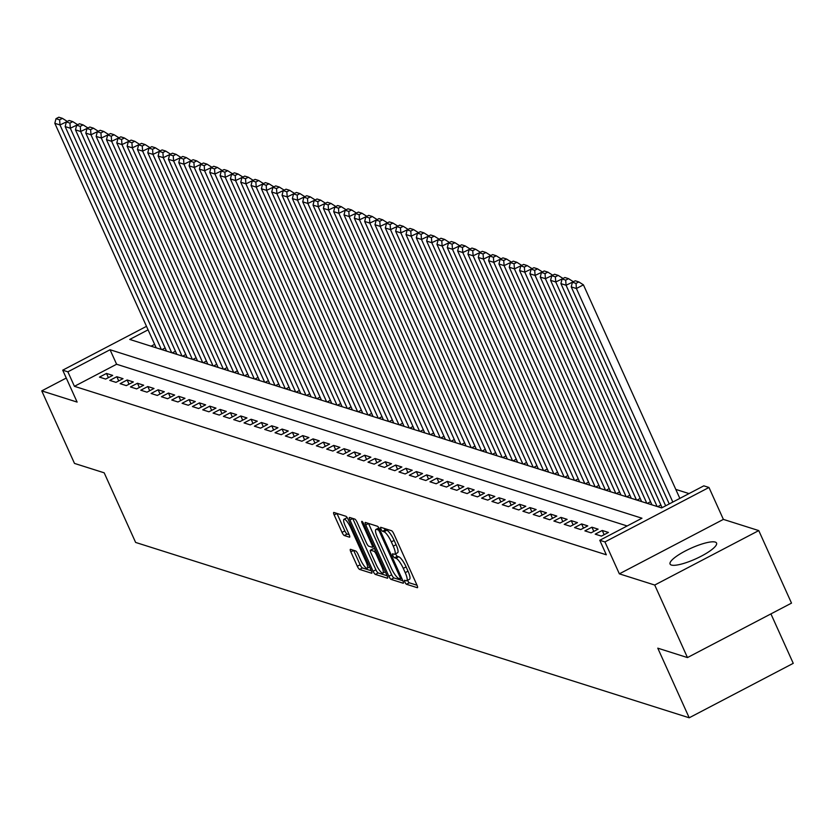 <?xml version="1.0" encoding="UTF-8"?>
<svg xmlns="http://www.w3.org/2000/svg" width="835" height="835" viewBox="0 0 835 835"><rect width="100%" height="100%" fill="white"/><g stroke="black" fill="none" stroke-linecap="round" stroke-linejoin="round"><path stroke-width="1.25" d="M404.881 582.047A2.244 0.543 -117.6 0 0 406.488 584.27L417.26 587.683A3.204 0.772 -117.6 0 0 417.469 587.673A3.204 0.772 -117.6 0 0 416.989 585.158L393.849 533.899A3.204 0.772 -117.6 0 0 391.552 530.726L380.781 527.323A2.244 0.543 -117.6 0 0 380.635 527.323A2.244 0.543 -117.6 0 0 380.969 529.087A2.244 0.543 -117.6 0 0 382.576 531.311L383.975 531.749A10.271 2.463 -117.6 0 1 391.333 541.884L393.254 546.163A10.271 2.463 -117.6 0 1 394.778 554.231A10.271 2.463 -117.6 0 1 394.13 554.242L392.732 553.803A2.244 0.543 -117.6 0 0 392.596 553.803A2.244 0.543 -117.6 0 0 392.92 555.567A2.244 0.543 -117.6 0 0 394.537 557.79L395.926 558.229A10.271 2.463 -117.6 0 1 403.284 568.374L405.215 572.643A10.271 2.463 -117.6 0 1 406.728 580.711A10.271 2.463 -117.6 0 1 406.081 580.722L404.693 580.283A2.244 0.543 -117.6 0 0 404.547 580.283A2.244 0.543 -117.6 0 0 404.881 582.047M407.563 580.273A2.244 0.543 -117.6 0 0 407.689 580.576A2.244 0.543 -117.6 0 0 409.307 582.799L417.03 585.251M384.173 528.398A2.244 0.543 -117.6 0 0 385.384 529.839L386.782 530.277L383.975 531.749M395.602 553.793A2.244 0.543 -117.6 0 0 395.738 554.096A2.244 0.543 -117.6 0 0 397.345 556.319L398.744 556.757L395.926 558.229M671.382 565.044A25.499 5.824 -24.3 0 0 698.582 557.529A25.499 5.824 -24.3 0 0 716.555 543.074A25.499 5.824 -24.3 0 0 715.251 542.082A25.499 5.824 -24.3 0 0 688.05 549.607A25.499 5.824 -24.3 0 0 670.077 564.063A25.499 5.824 -24.3 0 0 671.382 565.044M350.564 549.346A3.204 0.772 -117.6 0 0 350.366 549.357A3.204 0.772 -117.6 0 0 350.836 551.883L357.328 566.255A3.204 0.772 -117.6 0 0 359.624 569.428L371.596 573.217A3.204 0.772 -117.6 0 0 371.794 573.207A3.204 0.772 -117.6 0 0 371.314 570.691L348.174 519.433A3.204 0.772 -117.6 0 0 345.878 516.26L333.916 512.471A3.204 0.772 -117.6 0 0 333.708 512.481A3.204 0.772 -117.6 0 0 334.188 515.007L342.026 532.375A3.204 0.772 -117.6 0 0 344.333 535.538L349.447 537.166A3.204 0.772 -117.6 0 0 349.646 537.155A3.204 0.772 -117.6 0 0 349.176 534.64L345.283 526.019A8.58 2.067 -117.6 0 1 344.02 519.276A8.58 2.067 -117.6 0 1 350.71 527.741L365.949 561.485A8.58 2.067 -117.6 0 1 367.212 568.228A8.58 2.067 -117.6 0 1 360.522 559.763L357.985 554.137A3.204 0.772 -117.6 0 0 355.679 550.975L350.564 549.346M627.158 525.966L116.608 364.248L74.43 386.323L67.875 371.815L62.719 370.176L146.501 326.328M687.466 657.573L654.723 585.043L758.764 530.59L791.507 603.12L687.466 657.573L657.782 648.169L689.209 717.787L135.625 542.437L104.187 472.819L74.492 463.415L41.75 390.884L77.123 402.084L62.719 370.176M758.764 530.59L723.381 519.391L619.351 573.843L654.723 585.043M619.351 573.843L604.937 541.925L599.78 540.287L641.958 518.222L110.053 349.74L67.875 371.815M74.43 386.323L606.325 554.795L599.78 540.287M388.859 576.244A3.204 0.772 -117.6 0 0 391.156 579.417L403.117 583.206A3.204 0.772 -117.6 0 0 403.326 583.195A3.204 0.772 -117.6 0 0 402.846 580.68L379.706 529.421A3.204 0.772 -117.6 0 0 377.41 526.248L365.438 522.459A3.204 0.772 -117.6 0 0 365.239 522.47A3.204 0.772 -117.6 0 0 365.72 524.985L388.859 576.244L391.667 574.772A3.204 0.772 -117.6 0 0 393.974 577.945L402.887 580.763M387.356 578.206L375.395 574.417A3.204 0.772 -117.6 0 1 373.088 571.255L349.948 519.996A3.204 0.772 -117.6 0 1 349.479 517.47A3.204 0.772 -117.6 0 1 349.677 517.47L354.802 519.088A3.204 0.772 -117.6 0 1 357.098 522.261L366.481 543.042A3.204 0.772 -117.6 0 0 368.778 546.215L372.18 547.29A3.204 0.772 -117.6 0 0 372.379 547.29A3.204 0.772 -117.6 0 0 371.909 544.764L362.139 523.127A2.244 0.543 -117.6 0 1 361.805 521.353A2.244 0.543 -117.6 0 1 363.559 523.576L387.085 575.68A3.204 0.772 -117.6 0 1 387.555 578.206A3.204 0.772 -117.6 0 1 387.356 578.206L387.68 578.039M66.268 378.046L41.75 390.884M595.209 534.149L601.409 536.112L608.433 532.438L602.244 530.476L595.209 534.149M584.886 530.883L591.076 532.845L598.11 529.16L591.911 527.198L584.886 530.883M574.553 527.605L580.753 529.567L587.777 525.893L581.588 523.931L574.553 527.605M564.23 524.338L570.42 526.3L577.455 522.616L571.255 520.654L564.23 524.338M553.897 521.061L560.097 523.023L567.122 519.349L560.932 517.387L553.897 521.061M543.575 517.794L549.764 519.756L556.799 516.072L550.599 514.11L543.575 517.794M533.241 514.517L539.441 516.479L546.466 512.805L540.276 510.843L533.241 514.517M522.919 511.25L529.108 513.212L536.143 509.538L529.943 507.576L522.919 511.25M512.586 507.983L518.785 509.945L525.81 506.26L519.62 504.298L512.586 507.983M502.263 504.705L508.452 506.668L515.487 502.994L509.287 501.031L502.263 504.705M491.93 501.438L498.13 503.401L505.154 499.716L498.965 497.754L491.93 501.438M481.607 498.161L487.797 500.123L494.831 496.449L488.632 494.487L481.607 498.161M471.274 494.894L477.474 496.856L484.498 493.172L478.298 491.21L471.274 494.894M460.941 491.617L467.141 493.579L474.176 489.905L467.976 487.943L460.941 491.617M450.618 488.35L456.818 490.312L463.842 486.638L457.643 484.676L450.618 488.35M440.285 485.083L446.485 487.045L453.52 483.361L447.32 481.398L440.285 485.083M429.962 481.805L436.162 483.768L443.187 480.094L436.987 478.131L429.962 481.805M419.629 478.538L425.829 480.501L432.864 476.816L426.664 474.854L419.629 478.538M409.307 475.261L415.506 477.223L422.531 473.549L416.331 471.587L409.307 475.261M398.973 471.994L405.173 473.956L412.208 470.272L406.008 468.31L398.973 471.994M388.651 468.717L394.851 470.679L401.875 467.005L395.675 465.043L388.651 468.717M378.318 465.45L384.517 467.412L391.552 463.738L385.352 461.776L378.318 465.45M367.995 462.183L374.195 464.145L381.219 460.461L375.019 458.498L367.995 462.183M357.662 458.906L363.862 460.868L370.886 457.194L364.697 455.232L357.662 458.906M347.339 455.639L353.529 457.601L360.563 453.916L354.364 451.954L347.339 455.639M337.006 452.361L343.206 454.323L350.23 450.649L344.041 448.687L337.006 452.361M326.683 449.094L332.873 451.057L339.908 447.372L333.708 445.41L326.683 449.094M316.35 445.817L322.55 447.779L329.575 444.105L323.385 442.143L316.35 445.817M306.027 442.55L312.217 444.512L319.252 440.838L313.052 438.866L306.027 442.55M295.694 439.283L301.894 441.245L308.919 437.561L302.729 435.599L295.694 439.283M285.372 436.006L291.561 437.968L298.596 434.294L292.396 432.332L285.372 436.006M275.039 432.739L281.238 434.701L288.263 431.017L282.073 429.054L275.039 432.739M264.716 429.461L270.905 431.424L277.94 427.75L271.74 425.787L264.716 429.461M254.383 426.194L260.583 428.157L267.607 424.472L261.418 422.51L254.383 426.194M244.06 422.917L250.249 424.879L257.284 421.205L251.084 419.243L244.06 422.917M233.727 419.65L239.927 421.612L246.951 417.938L240.762 415.966L233.727 419.65M223.404 416.383L229.594 418.345L236.629 414.661L230.429 412.699L223.404 416.383M213.071 413.106L219.271 415.068L226.295 411.394L220.096 409.432L213.071 413.106M202.738 409.839L208.938 411.801L215.973 408.117L209.773 406.154L202.738 409.839M192.415 406.561L198.615 408.524L205.64 404.85L199.44 402.887L192.415 406.561M182.082 403.295L188.282 405.257L195.317 401.572L189.117 399.61L182.082 403.295M171.76 400.017L177.959 401.979L184.984 398.305L178.784 396.343L171.76 400.017M161.426 396.75L167.626 398.712L174.661 395.038L168.461 393.066L161.426 396.75M151.104 393.483L157.304 395.446L164.328 391.761L158.128 389.799L151.104 393.483M140.771 390.206L146.97 392.168L154.005 388.494L147.805 386.532L140.771 390.206M130.448 386.939L136.648 388.901L143.672 385.217L137.472 383.255L130.448 386.939M120.115 383.662L126.315 385.624L133.35 381.95L127.15 379.988L120.115 383.662M109.792 380.395L115.992 382.357L123.016 378.673L116.816 376.71L109.792 380.395M112.683 375.406L106.494 373.443L99.459 377.117L105.659 379.08L112.683 375.406M689.021 493.589L675.786 489.393M154.632 344.344L151.083 346.201M660.861 504.998L657.677 506.668M650.538 501.72L647.355 503.39M640.205 498.453L637.022 500.123M629.882 495.176L626.699 496.846M619.549 491.909L616.366 493.579M609.226 488.642L606.043 490.302M598.893 485.365L595.71 487.035M588.571 482.098L585.377 483.768M578.237 478.82L575.054 480.49M567.915 475.553L564.721 477.223M557.582 472.276L554.398 473.946M547.259 469.009L544.065 470.679M536.926 465.742L533.742 467.402M526.603 462.465L523.409 464.135M516.27 459.198L513.087 460.857M505.947 455.92L502.753 457.59M495.614 452.654L492.431 454.323M485.292 449.376L482.098 451.046M474.958 446.109L471.775 447.779M464.636 442.842L461.442 444.502M454.303 439.565L451.119 441.235M443.98 436.298L440.786 437.957M433.647 433.021L430.463 434.691M423.324 429.754L420.13 431.424M412.991 426.476L409.808 428.146M402.658 423.209L399.474 424.879M392.335 419.942L389.152 421.602M382.002 416.665L378.819 418.335M371.679 413.398L368.496 415.058M361.346 410.121L358.163 411.791M351.024 406.854L347.84 408.524M340.69 403.576L337.507 405.246M330.368 400.309L327.174 401.979M320.035 397.042L316.851 398.702M309.712 393.765L306.518 395.435M299.379 390.498L296.195 392.158M289.056 387.221L285.862 388.891M278.723 383.954L275.54 385.624M268.4 380.677L265.206 382.346M258.067 377.41L254.884 379.08M247.745 374.132L244.551 375.802M237.411 370.865L234.228 372.535M227.089 367.598L223.895 369.258M216.756 364.321L213.572 365.991M206.433 361.054L203.239 362.724M196.1 357.777L192.916 359.447M185.777 354.51L182.583 356.18M175.444 351.232L172.26 352.902M165.121 347.965L161.927 349.635M689.209 717.787L793.25 663.334L770.924 613.892M148.077 329.835L129.738 339.438L661.633 507.92L703.811 485.845L708.978 487.473L604.937 541.925M723.381 519.391L708.978 487.473M116.608 364.248L110.053 349.74M602.244 530.476L604.143 534.682M591.911 527.198L593.81 531.415M581.588 523.931L583.488 528.137M571.255 520.654L573.154 524.871M560.932 517.387L562.832 521.593M550.599 514.11L552.499 518.326M540.276 510.843L542.176 515.049M529.943 507.576L531.843 511.782M519.62 504.298L521.52 508.515M509.287 501.031L511.187 505.238M498.965 497.754L500.864 501.971M488.632 494.487L490.531 498.693M478.298 491.21L480.208 495.426M467.976 487.943L469.875 492.149M457.643 484.676L459.553 488.882M447.32 481.398L449.22 485.615M436.987 478.131L438.897 482.338M426.664 474.854L428.564 479.071M416.331 471.587L418.241 475.793M406.008 468.31L407.908 472.526M395.675 465.043L397.575 469.249M385.352 461.776L387.252 465.982M375.019 458.498L376.919 462.715M364.697 455.232L366.596 459.438M354.364 451.954L356.263 456.171M344.041 448.687L345.94 452.894M333.708 445.41L335.607 449.627M323.385 442.143L325.285 446.349M313.052 438.866L314.952 443.082M302.729 435.599L304.629 439.815M292.396 432.332L294.296 436.538M282.073 429.054L283.973 433.271M271.74 425.787L273.64 429.994M261.418 422.51L263.317 426.727M251.084 419.243L252.984 423.449M240.762 415.966L242.661 420.182M230.429 412.699L232.328 416.915M220.096 409.432L222.006 413.638M209.773 406.154L211.673 410.371M199.44 402.887L201.35 407.094M189.117 399.61L191.017 403.827M178.784 396.343L180.694 400.549M168.461 393.066L170.361 397.283M158.128 389.799L160.038 394.005M147.805 386.532L149.705 390.738M137.472 383.255L139.372 387.471M127.15 379.988L129.049 384.194M116.816 376.71L118.716 380.927M106.494 373.443L108.393 377.65M406.728 580.711L409.547 579.24A10.271 2.463 -117.6 0 0 408.023 571.171L405.215 572.643M398.744 556.757A10.271 2.463 -117.6 0 1 406.102 566.902L408.023 571.171M394.778 554.231L397.585 552.76A10.271 2.463 -117.6 0 0 396.072 544.691L393.254 546.163M386.782 530.277A10.271 2.463 -117.6 0 1 394.141 540.412L396.072 544.691M368.486 523.43A3.204 0.772 -117.6 0 0 368.527 523.514L391.667 574.772M400.205 578.864A2.244 0.543 -117.6 0 0 400.351 578.864A2.244 0.543 -117.6 0 0 400.017 577.089L379.695 532.104A2.244 0.543 -117.6 0 0 378.088 529.881L376.616 529.421A10.271 2.463 -117.6 0 0 375.969 529.432A10.271 2.463 -117.6 0 0 377.493 537.5L391.375 568.259A10.271 2.463 -117.6 0 0 398.733 578.394L400.205 578.864M378.902 527.918A10.271 2.463 -117.6 0 0 378.787 527.96L375.969 529.432M387.127 575.774L378.203 572.946L375.395 574.417M352.725 518.431A3.204 0.772 -117.6 0 0 352.767 518.525L375.907 569.783A3.204 0.772 -117.6 0 0 378.203 572.946M376.22 564.617A8.58 2.067 -117.6 0 0 382.91 573.081A8.58 2.067 -117.6 0 0 381.647 566.339L376.282 554.45A3.204 0.772 -117.6 0 0 373.976 551.277L370.583 550.202A3.204 0.772 -117.6 0 0 370.385 550.202A3.204 0.772 -117.6 0 0 370.855 552.728L376.22 564.617M373.078 548.898A3.204 0.772 -117.6 0 1 373.193 548.731A3.204 0.772 -117.6 0 1 373.391 548.731L375.166 549.294M347.266 517.763A8.58 2.067 -117.6 0 0 346.828 517.804L344.02 519.276M336.954 513.442A3.204 0.772 -117.6 0 0 336.996 513.535L344.845 530.903A3.204 0.772 -117.6 0 0 347.141 534.066L349.218 534.724M353.612 550.317A3.204 0.772 -117.6 0 0 353.643 550.411L360.146 564.784A3.204 0.772 -117.6 0 0 362.442 567.957L371.356 570.785M679.847 498.38L583.425 284.839L576.4 288.524L672.822 502.065M669.242 503.933L571.234 286.885L572.413 282.251L576.035 283.399L578.843 281.927L575.231 280.779L572.413 282.251M576.035 283.399L576.4 288.524L571.234 286.885M578.843 281.927L583.425 284.839M573.217 281.833L566.067 285.246L665.662 505.812M662.082 507.68L560.911 283.608L562.091 278.984L565.702 280.132L568.52 278.66L564.898 277.512L562.091 278.984M565.702 280.132L566.067 285.246L560.911 283.608M568.52 278.66L573.102 281.572M562.894 278.566L555.745 281.98L657.114 506.48M651.947 504.851L550.578 280.341L551.758 275.707L555.379 276.855L558.187 275.383L554.576 274.245L551.758 275.707M555.379 276.855L555.745 281.98L550.578 280.341M558.187 275.383L562.769 278.295M552.561 275.289L545.412 278.702L646.781 503.213M641.624 501.574L540.255 277.074L541.435 272.44L545.046 273.588L547.854 272.116L544.243 270.968L541.435 272.44M545.046 273.588L545.412 278.702L540.255 277.074M547.854 272.116L552.446 275.028M542.239 272.022L535.089 275.435L636.458 499.935M631.291 498.307L529.922 273.796L531.102 269.173L534.724 270.31L537.531 268.839L533.92 267.701L531.102 269.173M534.724 270.31L535.089 275.435L529.922 273.796M537.531 268.839L542.113 271.751M531.905 268.745L524.756 272.158L626.125 496.668M620.969 495.03L519.6 270.53L520.779 265.895L524.39 267.043L527.198 265.572L523.587 264.424L520.779 265.895M524.39 267.043L524.756 272.158L519.6 270.53M527.198 265.572L531.791 268.484M521.583 265.478L514.433 268.891L615.802 493.401M610.635 491.763L509.267 267.252L510.446 262.628L514.068 263.766L516.875 262.294L513.264 261.157L510.446 262.628M514.068 263.766L514.433 268.891L509.267 267.252M516.875 262.294L521.457 265.217M511.25 262.2L504.1 265.624L605.469 490.124M600.313 488.485L498.944 263.985L500.123 259.351L503.735 260.499L506.542 259.027L502.931 257.879L500.123 259.351M503.735 260.499L504.1 265.624L498.944 263.985M506.542 259.027L511.135 261.94M500.927 258.933L493.777 262.347L595.146 486.857M589.98 485.218L488.611 260.708L489.79 256.084L493.412 257.232L496.22 255.76L492.608 254.612L489.79 256.084M493.412 257.232L493.777 262.347L488.611 260.708M496.22 255.76L500.802 258.673M490.594 255.667L483.444 259.08L584.813 483.58M579.647 481.952L478.288 257.441L479.467 252.807L483.079 253.955L485.886 252.483L482.275 251.335L479.467 252.807M483.079 253.955L483.444 259.08L478.288 257.441M485.886 252.483L490.479 255.395M480.271 252.389L473.121 255.802L574.49 480.313M569.324 478.674L467.955 254.174L469.134 249.54L472.746 250.688L475.564 249.216L471.952 248.068L469.134 249.54M472.746 250.688L473.121 255.802L467.955 254.174M475.564 249.216L480.146 252.128M469.938 249.122L462.788 252.535L564.157 477.036M558.991 475.407L457.622 250.897L458.812 246.273L462.423 247.41L465.231 245.939L461.619 244.801L458.812 246.273M462.423 247.41L462.788 252.535L457.622 250.897M465.231 245.939L469.823 248.851M459.615 245.845L452.466 249.258L553.835 473.769M548.668 472.13L447.299 247.63L448.478 242.995L452.09 244.144L454.908 242.672L451.286 241.524L448.478 242.995M452.09 244.144L452.466 249.258L447.299 247.63M454.908 242.672L459.49 245.584M449.282 242.578L442.132 245.991L543.501 470.502M538.335 468.863L436.966 244.352L438.156 239.728L441.767 240.866L444.575 239.394L440.964 238.257L438.156 239.728M441.767 240.866L442.132 245.991L436.966 244.352M444.575 239.394L449.167 242.317M438.959 239.301L431.81 242.724L533.179 467.224M528.012 465.586L426.643 241.085L427.823 236.451L431.434 237.599L434.252 236.128L430.63 234.979L427.823 236.451M431.434 237.599L431.81 242.724L426.643 241.085M434.252 236.128L438.834 239.04M428.626 236.034L421.477 239.447L522.846 463.957M517.679 462.319L416.31 237.808L417.5 233.184L421.111 234.332L423.919 232.861L420.308 231.712L417.5 233.184M421.111 234.332L421.477 239.447L416.31 237.808M423.919 232.861L428.512 235.773M418.304 232.767L411.154 236.18L512.523 460.68M507.356 459.052L405.987 234.541L407.167 229.907L410.778 231.055L413.596 229.583L409.975 228.435L407.167 229.907M410.778 231.055L411.154 236.18L405.987 234.541M413.596 229.583L418.178 232.495M407.971 229.489L400.821 232.902L502.19 457.413M497.023 455.774L395.654 231.274L396.834 226.64L400.456 227.788L403.263 226.316L399.652 225.168L396.834 226.64M400.456 227.788L400.821 232.902L395.654 231.274M403.263 226.316L407.856 229.228M397.648 226.222L390.498 229.635L491.867 454.136M486.701 452.507L385.332 227.997L386.511 223.373L390.122 224.511L392.941 223.039L389.319 221.901L386.511 223.373M390.122 224.511L390.498 229.635L385.332 227.997M392.941 223.039L397.523 225.951M387.315 222.945L380.165 226.358L481.534 450.869M476.367 449.23L374.998 224.73L376.178 220.096L379.8 221.244L382.607 219.772L378.996 218.624L376.178 220.096M379.8 221.244L380.165 226.358L374.998 224.73M382.607 219.772L387.2 222.684M376.982 219.678L369.842 223.091L471.211 447.602M466.045 445.963L364.676 221.452L365.855 216.829L369.467 217.966L372.285 216.495L368.663 215.357L365.855 216.829M369.467 217.966L369.842 223.091L364.676 221.452M372.285 216.495L376.867 219.417M366.659 216.401L359.509 219.824L460.878 444.324M455.712 442.686L354.343 218.185L355.522 213.551L359.144 214.699L361.952 213.228L358.34 212.08L355.522 213.551M359.144 214.699L359.509 219.824L354.343 218.185M361.952 213.228L366.544 216.14M356.326 213.134L349.187 216.547L450.545 441.057M445.389 439.419L344.02 214.908L345.199 210.284L348.811 211.432L351.629 209.961L348.007 208.813L345.199 210.284M348.811 211.432L349.187 216.547L344.02 214.908M351.629 209.961L356.211 212.873M346.003 209.867L338.853 213.28L440.222 437.78M435.056 436.152L333.687 211.641L334.866 207.007L338.488 208.155L341.296 206.683L337.684 205.535L334.866 207.007M338.488 208.155L338.853 213.28L333.687 211.641M341.296 206.683L345.878 209.595M335.67 206.589L328.52 210.002L429.889 434.513M424.733 432.874L323.364 208.374L324.544 203.74L328.155 204.888L330.973 203.416L327.351 202.268L324.544 203.74M328.155 204.888L328.52 210.002L323.364 208.374M330.973 203.416L335.555 206.328M325.347 203.322L318.198 206.736L419.567 431.236M414.4 429.608L313.031 205.097L314.211 200.473L317.832 201.611L320.64 200.139L317.029 199.001L314.211 200.473M317.832 201.611L318.198 206.736L313.031 205.097M320.64 200.139L325.222 203.051M315.014 200.045L307.864 203.458L409.233 427.969M404.077 426.33L302.708 201.83L303.888 197.196L307.499 198.344L310.317 196.872L306.695 195.724L303.888 197.196M307.499 198.344L307.864 203.458L302.708 201.83M310.317 196.872L314.899 199.784M304.692 196.778L297.542 200.191L398.911 424.702M393.744 423.063L292.375 198.553L293.555 193.929L297.177 195.066L299.984 193.595L296.373 192.457L293.555 193.929M297.177 195.066L297.542 200.191L292.375 198.553M299.984 193.595L304.566 196.517M294.358 193.501L287.209 196.924L388.578 421.424M383.422 419.786L282.053 195.286L283.232 190.651L286.843 191.799L289.651 190.328L286.04 189.18L283.232 190.651M286.843 191.799L287.209 196.924L282.053 195.286M289.651 190.328L294.244 193.24M284.036 190.234L276.886 193.647L378.255 418.158M373.088 416.519L271.719 192.008L272.899 187.384L276.521 188.533L279.328 187.061L275.717 185.913L272.899 187.384M276.521 188.533L276.886 193.647L271.719 192.008M279.328 187.061L283.91 189.973M273.703 186.967L266.553 190.38L367.922 414.88M362.766 413.252L261.397 188.741L262.576 184.107L266.188 185.255L268.995 183.784L265.384 182.635L262.576 184.107M266.188 185.255L266.553 190.38L261.397 188.741M268.995 183.784L273.588 186.696M263.38 183.69L256.23 187.103L357.599 411.613M352.433 409.975L251.064 185.474L252.243 180.84L255.865 181.988L258.673 180.517L255.061 179.368L252.243 180.84M255.865 181.988L256.23 187.103L251.064 185.474M258.673 180.517L263.255 183.429M253.047 180.423L245.897 183.836L347.266 408.336M342.11 406.708L240.741 182.197L241.92 177.573L245.532 178.711L248.339 177.239L244.728 176.101L241.92 177.573M245.532 178.711L245.897 183.836L240.741 182.197M248.339 177.239L252.932 180.151M242.724 177.145L235.574 180.558L336.943 405.069M331.777 403.43L230.408 178.93L231.587 174.296L235.199 175.444L238.017 173.972L234.405 172.824L231.587 174.296M235.199 175.444L235.574 180.558L230.408 178.93M238.017 173.972L242.599 176.884M232.391 173.878L225.241 177.291L326.61 401.802M321.444 400.163L220.085 175.653L221.265 171.029L224.876 172.167L227.684 170.695L224.072 169.557L221.265 171.029M224.876 172.167L225.241 177.291L220.085 175.653M227.684 170.695L232.276 173.617M222.068 170.601L214.919 174.024L316.288 398.525M311.121 396.886L209.752 172.386L210.931 167.751L214.543 168.9L217.361 167.428L213.75 166.28L210.931 167.751M214.543 168.9L214.919 174.024L209.752 172.386M217.361 167.428L221.943 170.34M211.735 167.334L204.585 170.747L305.954 395.258M300.788 393.619L199.419 169.108L200.609 164.485L204.22 165.633L207.028 164.161L203.416 163.013L200.609 164.485M204.22 165.633L204.585 170.747L199.419 169.108M207.028 164.161L211.62 167.073M201.412 164.067L194.263 167.48L295.632 391.98M290.465 390.352L189.096 165.841L190.276 161.207L193.887 162.355L196.705 160.884L193.083 159.735L190.276 161.207M193.887 162.355L194.263 167.48L189.096 165.841M196.705 160.884L201.287 163.796M191.079 160.79L183.93 164.203L285.299 388.713M280.132 387.075L178.763 162.574L179.953 157.94L183.564 159.088L186.372 157.617L182.761 156.469L179.953 157.94M183.564 159.088L183.93 164.203L178.763 162.574M186.372 157.617L190.964 160.529M180.757 157.523L173.607 160.936L274.976 385.436M269.809 383.808L168.44 159.297L169.62 154.673L173.231 155.811L176.049 154.339L172.427 153.202L169.62 154.673M173.231 155.811L173.607 160.936L168.44 159.297M176.049 154.339L180.631 157.251M170.423 154.245L163.274 157.658L264.643 382.169M259.476 380.53L158.107 156.03L159.297 151.396L162.909 152.544L165.716 151.072L162.105 149.924L159.297 151.396M162.909 152.544L163.274 157.658L158.107 156.03M165.716 151.072L170.309 153.984M160.101 150.978L152.951 154.391L254.32 378.902M249.154 377.263L147.785 152.753L148.964 148.129L152.575 149.267L155.393 147.795L151.772 146.657L148.964 148.129M152.575 149.267L152.951 154.391L147.785 152.753M155.393 147.795L159.976 150.718M149.768 147.701L142.618 151.125L243.987 375.625M238.82 373.986L137.451 149.486L138.631 144.852L142.253 146L145.06 144.528L141.449 143.38L138.631 144.852M142.253 146L142.618 151.125L137.451 149.486M145.06 144.528L149.653 147.44M139.445 144.434L132.295 147.847L233.664 372.358M228.498 370.719L127.129 146.209L128.308 141.585L131.92 142.733L134.738 141.261L131.116 140.113L128.308 141.585M131.92 142.733L132.295 147.847L127.129 146.209M134.738 141.261L139.32 144.173M129.112 141.167L121.962 144.58L223.331 369.08M218.165 367.452L116.796 142.942L117.975 138.307L121.597 139.455L124.405 137.984L120.793 136.836L117.975 138.307M121.597 139.455L121.962 144.58L116.796 142.942M124.405 137.984L128.997 140.896M118.779 137.89L111.639 141.303L213.008 365.813M207.842 364.175L106.473 139.675L107.652 135.04L111.264 136.188L114.082 134.717L110.46 133.569L107.652 135.04M111.264 136.188L111.639 141.303L106.473 139.675M114.082 134.717L118.664 137.629M108.456 134.623L101.306 138.036L202.675 362.536M197.509 360.908L96.14 136.397L97.319 131.773L100.941 132.911L103.749 131.439L100.137 130.302L97.319 131.773M100.941 132.911L101.306 138.036L96.14 136.397M103.749 131.439L108.341 134.351M98.123 131.345L90.984 134.759L192.342 359.269M187.186 357.63L85.817 133.13L86.997 128.496L90.608 129.644L93.426 128.172L89.804 127.024L86.997 128.496M90.608 129.644L90.984 134.759L85.817 133.13M93.426 128.172L98.008 131.085M87.8 128.079L80.651 131.492L182.02 356.002M176.853 354.364L75.484 129.853L76.663 125.229L80.285 126.367L83.093 124.895L79.482 123.757L76.663 125.229M80.285 126.367L80.651 131.492L75.484 129.853M83.093 124.895L87.675 127.818M77.467 124.801L70.317 128.225L171.686 352.725M166.53 351.086L65.161 126.586L66.341 121.952L69.952 123.1L72.77 121.628L69.148 120.48L66.341 121.952M69.952 123.1L70.317 128.225L65.161 126.586M72.77 121.628L77.352 124.54M67.144 121.534L59.995 124.947L161.364 349.458M156.197 347.819L54.828 123.309L56.008 118.685L59.629 119.833L62.437 118.361L58.826 117.213L56.008 118.685M59.629 119.833L59.995 124.947L54.828 123.309M62.437 118.361L67.019 121.273M409.307 582.799L406.488 584.27M385.384 529.839L382.576 531.311M397.345 556.319L394.537 557.79M406.102 566.902L403.284 568.374M394.141 540.412L391.333 541.884M368.527 523.514L365.72 524.985M393.974 577.945L391.156 579.417M401.677 578.091L400.424 578.749M400.998 576.578L400.017 577.089M380.687 531.592L379.695 532.104M379.56 529.119L378.088 529.881M379.048 528.148L376.616 529.421M375.907 569.783L373.088 571.255M352.767 518.525L349.948 519.996M373.861 546.403L372.504 547.123M372.89 544.253L371.909 544.764M363.068 522.637L362.139 523.127M382.628 565.817L381.647 566.339M377.263 553.929L376.282 554.45M375.666 550.39L373.976 551.277M373.391 548.731L370.583 550.202M366.93 560.974L365.949 561.485M351.692 527.229L350.71 527.741M347.141 534.066L344.333 535.538M344.845 530.903L342.026 532.375M336.996 513.535L334.188 515.007M362.442 567.957L359.624 569.428M360.146 564.784L357.328 566.255M353.643 550.411L350.836 551.883M401.708 578.144L400.351 578.864M373.903 546.487L372.379 547.29M385.332 571.818L382.91 573.081M373.193 548.731L370.385 550.202M369.634 566.965L367.212 568.228"/></g></svg>
